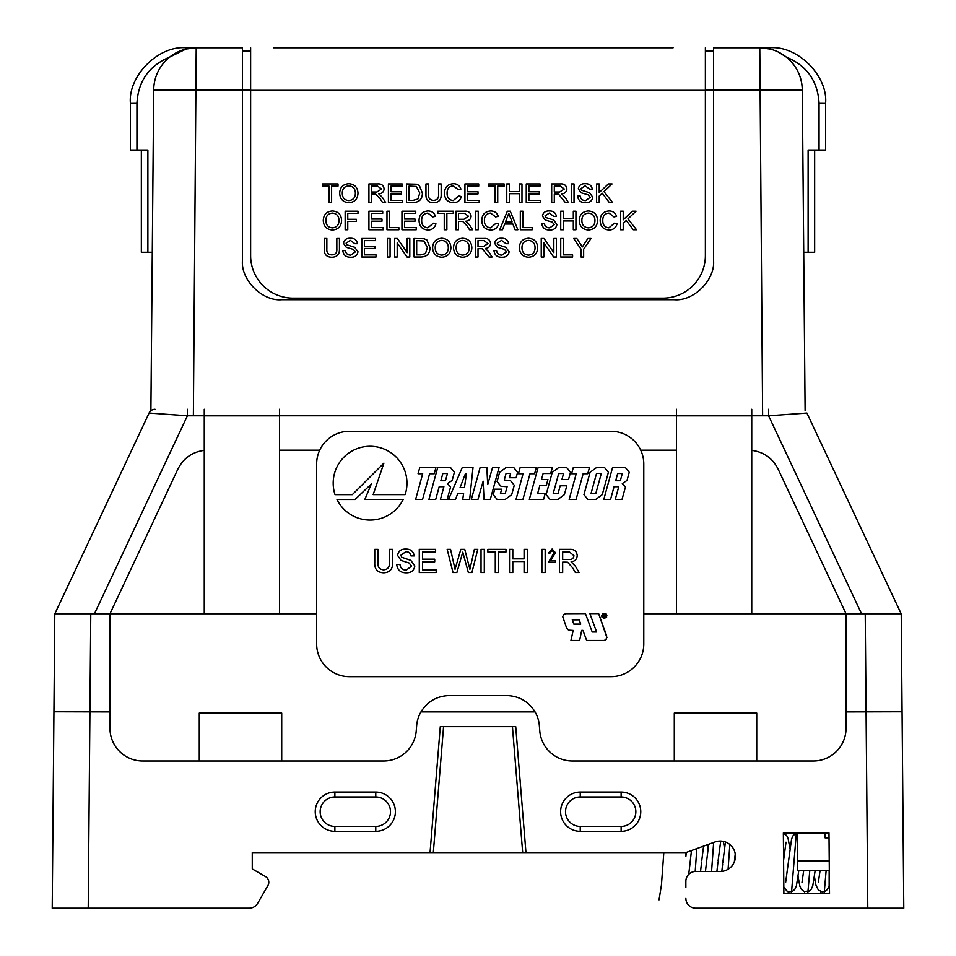 <?xml version="1.0" encoding="UTF-8"?>
<svg xmlns="http://www.w3.org/2000/svg" width="956" height="956" viewBox="0 0 956 956"><rect width="100%" height="100%" fill="white"/><g stroke="black" fill="none" stroke-linecap="round" stroke-linejoin="round"><path stroke-width="1.43" d="M136.947 150.032L130.41 150.032L130.41 103.415C127.913 75.894 158.505 45.314 186.026 47.8L242.454 47.8L186.026 47.8L196.219 47.8L186.026 47.8L196.219 47.8L186.026 49.043L169.714 57.073C149.112 65.653 138.19 81.081 136.947 103.356L136.947 150.032L147.881 150.032L147.881 252.264L152.279 252.264L150.893 410.757L153.713 88.896M242.454 47.8L242.454 260.45C240.697 279.869 262.291 301.463 281.709 299.706L674.291 299.706C693.709 301.463 715.303 279.869 713.546 260.45L713.546 47.8L759.781 47.8L713.546 47.8M204.261 415.836L279.499 415.836M676.501 415.836L751.739 415.836M825.59 103.415C828.087 75.894 797.495 45.314 769.974 47.8L769.974 49.043L759.781 47.8L769.974 47.8C797.495 45.314 828.087 75.894 825.59 103.415L825.59 150.032L825.59 103.415C828.087 75.894 797.495 45.314 769.974 47.8C797.495 45.314 828.087 75.894 825.59 103.415L819.053 103.356C817.81 81.081 806.888 65.653 786.286 57.073C796.551 65.641 801.881 76.599 802.299 89.96L805.107 410.757L803.721 252.264L808.119 252.264L808.119 150.032L819.053 150.032L819.053 103.356M814.655 150.032L814.655 252.264L808.119 252.264M825.59 150.032L819.053 150.032M147.881 252.264L141.345 252.264L141.345 150.032M802.287 88.896L802.299 89.96L705.373 89.984M778.507 52.15L786.286 57.073C796.551 65.641 801.881 76.599 802.299 89.96A42.53 42.53 0 0 0 759.781 47.8A42.53 42.53 0 0 1 802.299 89.96M177.517 52.138L186.026 49.043L177.517 52.138L186.026 49.043L186.026 47.8C158.505 45.314 127.913 75.894 130.41 103.415L136.947 103.356M250.627 89.984L153.701 89.96A42.53 42.53 0 0 1 196.219 47.8L193.375 415.788M186.026 47.8C158.505 45.314 127.913 75.894 130.41 103.415C127.913 75.894 158.505 45.314 186.026 47.8M242.454 51.074L250.627 51.074M705.373 51.074L713.546 51.074M685.858 887.622L685.858 881.301A9.811 9.811 0 0 1 695.681 871.478L720.215 871.478A15.212 15.212 0 0 0 735.188 853.624A15.212 15.212 0 0 0 715.004 841.973L685.858 852.585L252.264 852.585L252.264 868.944L265.529 876.592L252.264 868.944L252.264 852.585M433.319 852.585L443.572 726.632M375.768 792.058A19.634 19.634 0 0 1 395.39 811.692A19.634 19.634 0 0 1 375.768 831.326L334.875 831.326A19.634 19.634 0 0 1 315.241 811.692A19.634 19.634 0 0 1 334.875 792.058L375.768 792.058L375.768 796.969L334.875 796.969A14.722 14.722 0 0 0 320.152 811.692A14.722 14.722 0 0 0 334.875 826.414L375.768 826.414A14.722 14.722 0 0 0 390.49 811.692A14.722 14.722 0 0 0 375.768 796.969M621.125 792.058A19.634 19.634 0 0 1 640.759 811.692A19.634 19.634 0 0 1 621.125 831.326L580.232 831.326A19.634 19.634 0 0 1 560.61 811.692A19.634 19.634 0 0 1 580.232 792.058L621.125 792.058L621.125 796.969L580.232 796.969A14.722 14.722 0 0 0 565.51 811.692A14.722 14.722 0 0 0 580.232 826.414L621.125 826.414A14.722 14.722 0 0 0 635.848 811.692A14.722 14.722 0 0 0 621.125 796.969M797.292 860.854L797.292 870.581L829.318 870.581L829.509 893.478L783.872 893.478L783.346 832.951L828.983 832.951L829.509 893.478L783.872 893.478L783.346 832.951L797.292 832.951L797.292 860.854L829.234 860.854M535.061 711.909L420.939 711.909C427.487 701.453 436.928 695.992 449.272 695.55L506.728 695.55C519.072 695.992 528.513 701.453 535.061 711.909A32.719 32.719 0 0 1 539.339 725.616L539.77 730.922A32.719 32.719 0 0 0 572.381 760.988L813.329 760.988A32.719 32.719 0 0 0 846.036 728.269L846.036 613.764L901.209 613.764L903.779 908.2L695.681 908.2A9.811 9.811 0 0 1 685.858 898.389M420.939 711.909A32.719 32.719 0 0 0 416.661 725.616L416.23 730.922A32.719 32.719 0 0 1 383.619 760.988L142.671 760.988A32.719 32.719 0 0 1 109.964 728.269L109.964 613.764L316.639 613.764M257.666 903.289L267.919 885.531L257.666 903.289A9.811 9.811 0 0 1 249.169 908.2L52.222 908.2L54.791 613.764L109.964 613.764L177.936 469.002C183.468 458.211 192.24 451.997 204.261 450.36A32.719 32.719 0 0 0 203.21 450.479M267.919 885.531A6.549 6.549 0 0 0 265.529 876.592M523.267 852.585L525.955 852.585L515.714 726.632L440.286 726.632L512.428 726.632L522.681 852.585M109.964 711.909L53.93 711.754M643.782 613.764L846.036 613.764L778.065 469.002C772.532 458.211 763.76 451.997 751.739 450.36L751.739 409.299M765.338 908.2L695.681 908.2M903.779 908.2L880.476 908.2M903.121 832.951L902.667 780.789M685.858 881.301L685.858 886.069M249.169 908.2L190.662 908.2M53.333 780.61L52.222 908.2M902.07 711.754L846.036 711.909M674.291 713.057L756.734 713.057L674.291 713.057L674.291 760.988M199.266 713.057L281.709 713.057L199.266 713.057L199.266 760.988M756.734 713.057L756.734 760.988M281.709 713.057L281.709 760.988M829.151 884.957L829.151 870.581L829.151 885.722L827.49 889.379L825.387 891.159L822.554 891.84L818.396 890.12L815.862 884.933L814.428 876.473M685.858 852.585L685.858 856.516L686.348 852.405M204.261 409.299L204.261 415.788L187.412 415.788L149.112 413.064M94.441 613.764L187.412 415.788L187.412 409.299M279.499 613.764L279.499 409.299M279.499 450.192L319.698 450.192M640.723 450.192L676.501 450.192L676.501 613.764M676.501 409.299L676.501 450.192M901.161 613.764L806.912 413.064L768.588 415.788L768.588 409.299M751.739 613.764L751.739 450.36A32.719 32.719 0 0 1 752.79 450.479M778.065 469.002A32.719 32.719 0 0 0 777.598 468.046M825.052 832.951L825.1 837.862L829.031 837.862M204.261 415.788L204.261 613.764M54.839 613.764L149.088 413.064A6.549 6.537 90 0 1 155.015 409.299M883.846 576.874L840.025 483.569M149.781 413.1L150.881 413.171M178.402 468.046A32.719 32.719 0 0 0 177.936 469.002M655.936 47.8L273.536 47.8M289.895 47.8L288.879 47.8L289.895 47.8M443.644 47.8L512.356 47.8M572.596 257.009L560.718 257.009L560.718 238.474L563.335 238.474L563.335 254.87L572.596 254.87L572.596 257.009M528.513 257.248C522.824 256.794 519.777 253.71 519.359 247.986C519.55 241.976 522.597 238.725 528.525 238.235C534.344 238.725 537.38 241.904 537.666 247.771C537.368 253.615 534.32 256.782 528.513 257.248M478.012 257.009L475.395 257.009L475.395 238.474L483.879 238.474C487.799 238.116 490.034 239.789 490.607 243.469C490.237 246.505 488.456 248.166 485.29 248.452L488.815 251.894L492.077 257.009L489.006 257.009L482.302 248.775L480.904 248.691L478.012 248.691L478.012 257.009M441.768 257.248C436.079 256.794 433.02 253.71 432.614 247.986C432.793 241.976 435.852 238.725 441.78 238.235C447.587 238.725 450.635 241.904 450.909 247.771C450.623 253.615 447.563 256.782 441.768 257.248M397.194 257.009L394.589 257.009L394.589 238.474L397.361 238.474L407.184 252.647L407.184 238.474L409.801 238.474L409.801 257.009L407.017 257.009L397.194 242.836L397.194 257.009M376.043 257.009L361.786 257.009L361.786 238.474L375.577 238.474L375.577 240.613L364.403 240.613L364.403 246.313L374.86 246.313L374.86 248.452L364.403 248.452L364.403 254.87L376.043 254.87L376.043 257.009M336.835 249.014L336.835 238.474L339.44 238.474L339.44 249.134C339.583 254.368 337.062 257.068 331.887 257.248C326.641 257.14 324.084 254.439 324.239 249.134L324.239 238.474L326.844 238.474L326.844 249.014C326.546 252.671 328.147 254.619 331.66 254.87C335.377 254.786 337.098 252.838 336.835 249.014M608.888 227.851L614.433 223.202L617.05 223.812C615.915 227.791 613.274 229.858 609.139 229.99C603.284 229.583 600.296 226.369 600.177 220.346C600.392 214.55 603.367 211.419 609.103 210.965C612.868 211.025 615.353 212.818 616.572 216.355L613.955 216.916L608.984 213.104C604.79 213.547 602.734 215.96 602.782 220.334C602.627 224.78 604.67 227.277 608.888 227.851M563.335 229.751L560.718 229.751L560.718 211.204L563.335 211.204L563.335 218.816L573.313 218.816L573.313 211.204L575.93 211.204L575.93 229.751L573.313 229.751L573.313 220.956L563.335 220.956L563.335 229.751M532.193 229.751L520.315 229.751L520.315 211.204L522.932 211.204L522.932 227.612L532.193 227.612L532.193 229.751M490.536 227.851L496.068 223.202L498.685 223.812C497.55 227.791 494.921 229.858 490.786 229.99C484.931 229.583 481.932 226.369 481.812 220.346C482.027 214.55 485.003 211.419 490.739 210.965C494.503 211.025 497 212.818 498.207 216.355L495.59 216.916L490.619 213.104C486.437 213.547 484.369 215.96 484.429 220.334C484.274 224.78 486.305 227.277 490.536 227.851M458.522 229.751L455.904 229.751L455.904 211.204L464.389 211.204C468.309 210.858 470.543 212.519 471.117 216.211C470.746 219.247 468.966 220.908 465.799 221.195L469.324 224.624L472.587 229.751L469.515 229.751L467.018 225.831L462.812 221.517L461.413 221.434L458.522 221.434L458.522 229.751M427.786 227.851L433.331 223.202L435.936 223.812C434.801 227.791 432.172 229.858 428.037 229.99C422.182 229.583 419.194 226.369 419.063 220.346C419.278 214.55 422.265 211.419 427.989 210.965C431.765 211.025 434.251 212.818 435.47 216.355L432.853 216.916L427.87 213.104C423.687 213.547 421.62 215.96 421.68 220.334C421.524 224.78 423.556 227.277 427.786 227.851M398.867 229.751L386.977 229.751L386.977 211.204L389.594 211.204L389.594 227.612L398.867 227.612L398.867 229.751M347.769 229.751L345.152 229.751L345.152 211.204L357.986 211.204L357.986 213.343L347.769 213.343L347.769 219.294L356.325 219.294L356.325 221.434L347.769 221.434L347.769 229.751M599.221 202.481L596.604 202.481L596.604 183.946L599.221 183.946L599.221 192.55L608.339 183.946L612.055 183.946L603.953 191.606L612.533 202.481L609.259 202.481L602.244 193.22L599.221 196.064L599.221 202.481M574.03 202.481L571.413 202.481L571.413 183.946L574.03 183.946L574.03 202.481M540.51 202.481L526.254 202.481L526.254 183.946L540.044 183.946L540.044 186.085L528.871 186.085L528.871 191.786L539.327 191.786L539.327 193.925L528.871 193.925L528.871 200.342L540.51 200.342L540.51 202.481M497.729 202.481L495.124 202.481L495.124 186.085L488.707 186.085L488.707 183.946L504.147 183.946L504.147 186.085L497.729 186.085L497.729 202.481M453.216 200.581L458.76 195.944L461.366 196.554C460.23 200.533 457.601 202.588 453.467 202.72C447.611 202.325 444.624 199.099 444.492 193.076C444.719 187.28 447.695 184.161 453.419 183.707C457.195 183.755 459.681 185.56 460.9 189.097L458.283 189.658L453.299 185.846C449.117 186.289 447.05 188.691 447.109 193.064C446.954 197.51 448.985 200.019 453.216 200.581M413.422 202.481L406.467 202.481L406.467 183.946L416.529 184.209L419.361 185.536L422.397 193.112C422.325 199.147 419.325 202.266 413.422 202.481M371.525 202.481L368.92 202.481L368.92 183.946L377.405 183.946C381.325 183.588 383.559 185.261 384.133 188.941C383.75 191.989 381.982 193.65 378.815 193.925L382.34 197.366L385.591 202.481L382.531 202.481L380.034 198.573L375.816 194.247L374.429 194.164L371.525 194.164L371.525 202.481M331.601 202.481L328.984 202.481L328.984 186.085L322.566 186.085L322.566 183.946L338.018 183.946L338.018 186.085L331.601 186.085L331.601 202.481M250.627 90.33L705.373 90.33L705.373 255.611A42.53 42.53 0 0 1 662.843 298.129L293.157 298.129A42.53 42.53 0 0 1 250.627 255.611L250.627 47.8M348.832 202.72C343.144 202.266 340.097 199.183 339.679 193.459C339.87 187.448 342.917 184.197 348.844 183.707C354.664 184.197 357.699 187.376 357.986 193.243C357.687 199.099 354.64 202.254 348.832 202.72M402.667 202.481L388.411 202.481L388.411 183.946L402.189 183.946L402.189 186.085L391.016 186.085L391.016 191.786L401.472 191.786L401.472 193.925L391.016 193.925L391.016 200.342L402.667 200.342L402.667 202.481M438.553 194.486L438.553 183.946L441.17 183.946L441.17 194.618C441.314 199.84 438.792 202.553 433.606 202.72C428.36 202.612 425.814 199.912 425.958 194.618L425.958 183.946L428.575 183.946L428.575 194.486C428.264 198.143 429.865 200.091 433.391 200.342C437.095 200.27 438.816 198.31 438.553 194.486M479.195 202.481L464.939 202.481L464.939 183.946L478.717 183.946L478.717 186.085L467.556 186.085L467.556 191.786L478.012 191.786L478.012 193.925L467.556 193.925L467.556 200.342L479.195 200.342L479.195 202.481M509.381 202.481L506.764 202.481L506.764 183.946L509.381 183.946L509.381 191.547L519.359 191.547L519.359 183.946L521.976 183.946L521.976 202.481L519.359 202.481L519.359 193.686L509.381 193.686L509.381 202.481M554.301 202.481L551.684 202.481L551.684 183.946L560.18 183.946C564.088 183.588 566.334 185.261 566.896 188.941C566.526 191.989 564.757 193.65 561.578 193.925L565.104 197.366L568.366 202.481L565.307 202.481L558.591 194.247L557.193 194.164L554.301 194.164L554.301 202.481M585.741 202.72C580.985 202.839 578.272 200.617 577.591 196.064L580.208 196.064C580.698 199.075 582.503 200.569 585.634 200.581L590.187 197.354L588.083 194.845L581.117 192.789L578.308 188.786C579.025 185.273 581.284 183.576 585.084 183.707C589.147 183.564 591.561 185.38 592.326 189.18L589.709 189.18L585.192 185.846L580.925 188.619L581.642 190.256L589.505 192.742L592.804 197.223C592.075 200.939 589.721 202.78 585.741 202.72M332.437 229.99C326.749 229.536 323.702 226.441 323.283 220.728C323.463 214.718 326.522 211.467 332.449 210.965C338.257 211.455 341.304 214.634 341.579 220.513C341.292 226.357 338.245 229.512 332.437 229.99M383.177 229.751L368.92 229.751L368.92 211.204L382.699 211.204L382.699 213.343L371.525 213.343L371.525 219.055L381.994 219.055L381.994 221.195L371.525 221.195L371.525 227.612L383.177 227.612L383.177 229.751M416.219 229.751L401.95 229.751L401.95 211.204L415.74 211.204L415.74 213.343L404.567 213.343L404.567 219.055L415.024 219.055L415.024 221.195L404.567 221.195L404.567 227.612L416.219 227.612L416.219 229.751M446.87 229.751L444.253 229.751L444.253 213.343L437.836 213.343L437.836 211.204L453.287 211.204L453.287 213.343L446.87 213.343L446.87 229.751M478.251 229.751L475.634 229.751L475.634 211.204L478.251 211.204L478.251 229.751M502.486 229.751L499.701 229.751L507.325 211.204L510.241 211.204L517.865 229.751L515.081 229.751L512.894 224.039L504.684 224.039L502.486 229.751M549.855 229.99C545.099 230.097 542.387 227.887 541.705 223.334L544.322 223.334C544.812 226.333 546.617 227.839 549.736 227.851L554.301 224.612L552.198 222.103L545.231 220.059L542.422 216.044C543.139 212.531 545.398 210.834 549.198 210.965C553.261 210.822 555.675 212.65 556.44 216.438L553.823 216.438L549.306 213.104L545.028 215.877L545.756 217.514L553.62 220L556.918 224.481C556.189 228.209 553.835 230.038 549.855 229.99M588.406 229.99C582.718 229.536 579.671 226.441 579.252 220.728C579.444 214.718 582.491 211.467 588.418 210.965C594.226 211.455 597.273 214.634 597.56 220.513C597.261 226.357 594.214 229.512 588.406 229.99M623.228 229.751L620.611 229.751L620.611 211.204L623.228 211.204L623.228 219.82L632.334 211.204L636.063 211.204L627.949 218.864L636.541 229.751L633.266 229.751L626.252 220.478L623.228 223.334L623.228 229.751M350.924 257.248C346.168 257.367 343.455 255.144 342.774 250.591L345.391 250.591C345.881 253.591 347.685 255.097 350.804 255.109L355.369 251.87L353.266 249.373L346.299 247.317L343.491 243.314C344.208 239.789 346.466 238.104 350.266 238.235C354.329 238.092 356.743 239.908 357.508 243.696L354.891 243.696L350.374 240.374L346.096 243.135L346.825 244.772L354.688 247.269L357.986 251.751C357.257 255.467 354.903 257.295 350.924 257.248M390.072 257.009L387.455 257.009L387.455 238.474L390.072 238.474L390.072 257.009M421.022 257.009L414.079 257.009L414.079 238.474L424.141 238.737L426.962 240.064L429.997 247.64C429.925 253.675 426.938 256.794 421.022 257.009M462.68 257.248C456.992 256.794 453.945 253.71 453.526 247.986C453.706 241.976 456.765 238.725 462.692 238.235C468.5 238.725 471.547 241.904 471.834 247.771C471.535 253.615 468.488 256.782 462.68 257.248M502.079 257.248C497.323 257.367 494.611 255.144 493.929 250.591L496.546 250.591C497.036 253.591 498.841 255.097 501.972 255.109L506.525 251.87L504.421 249.373L497.455 247.317L494.646 243.314C495.363 239.789 497.622 238.104 501.422 238.235C505.497 238.092 507.911 239.908 508.664 243.696L506.059 243.696L501.53 240.374L497.263 243.135L497.98 244.772L505.844 247.269L509.142 251.751C508.413 255.467 506.059 257.295 502.079 257.248M543.845 257.009L541.227 257.009L541.227 238.474L544.012 238.474L553.823 252.647L553.823 238.474L556.44 238.474L556.44 257.009L553.655 257.009L543.845 242.836L543.845 257.009M583.65 257.009L581.045 257.009L581.045 249.157L573.672 238.474L576.803 238.474L582.347 246.923L587.892 238.474L591.023 238.474L583.65 249.157L583.65 257.009M274.802 47.8L283 47.8M282.462 47.8L288.879 47.8M563.395 47.8L569.955 47.8M549.951 47.8L564.016 47.8M400.337 47.8L421.07 47.8M319.937 47.8L356.409 47.8M629.323 47.8L673.096 47.8M368.514 47.8L389.235 47.8M705.373 90.33L705.373 47.8M348.856 185.846C344.375 186.324 342.188 188.882 342.296 193.494C342.415 197.796 344.59 200.163 348.82 200.581C353.146 200.127 355.333 197.677 355.369 193.231C355.333 188.798 353.158 186.336 348.856 185.846M371.525 186.085L371.525 192.025L376.903 192.025L381.516 189.001L377.512 186.085L371.525 186.085M409.084 186.085L409.084 200.342L413.171 200.342L417.868 199.039L419.78 193.076L416.398 186.468L409.084 186.085M554.301 186.085L554.301 192.025L559.666 192.025L564.279 189.001L560.276 186.085L554.301 186.085M332.461 213.104C327.98 213.594 325.793 216.14 325.9 220.752C326.02 225.054 328.195 227.42 332.425 227.851C336.751 227.385 338.938 224.935 338.974 220.489C338.926 216.056 336.763 213.594 332.461 213.104M458.522 213.343L458.522 219.294L463.887 219.294L468.5 216.259L464.497 213.343L458.522 213.343M507.493 216.725L505.497 221.9L512.081 221.9L508.783 213.343L507.493 216.725M588.43 213.104C583.949 213.594 581.762 216.14 581.869 220.752C581.989 225.054 584.164 227.42 588.394 227.851C592.72 227.385 594.907 224.935 594.943 220.489C594.895 216.056 592.732 213.594 588.43 213.104M416.685 240.613L416.685 254.87L420.783 254.87L425.48 253.555L427.38 247.604L423.998 240.996L416.685 240.613M441.791 240.374C437.31 240.852 435.123 243.398 435.231 248.01C435.35 252.324 437.525 254.69 441.744 255.109C446.082 254.655 448.256 252.205 448.304 247.747C448.256 243.326 446.082 240.864 441.791 240.374M462.704 240.374C458.223 240.852 456.036 243.398 456.143 248.01C456.263 252.324 458.438 254.69 462.668 255.109C466.994 254.655 469.181 252.205 469.217 247.747C469.169 243.326 467.006 240.864 462.704 240.374M478.012 240.613L478.012 246.552L483.377 246.552L487.99 243.529L483.987 240.613L478.012 240.613M528.537 240.374C524.055 240.852 521.868 243.398 521.976 248.01C522.096 252.324 524.27 254.69 528.501 255.109C532.827 254.655 535.013 252.205 535.049 247.747C535.001 243.326 532.839 240.864 528.537 240.374M333.19 483.186A36.878 36.878 -0 0 0 335.018 494.634L352.334 494.634L383.906 463.146L373.151 494.611L405.141 494.611A36.878 36.878 -0 0 0 370.08 446.297A36.878 36.878 -0 0 0 333.19 483.186A36.878 36.878 -0 0 1 370.08 446.297A36.878 36.878 -0 0 1 406.957 483.186M562.666 562.14L562.666 572.525L559.403 572.525L559.403 549.365L569.453 549.365C574.114 549.043 576.707 551.122 577.221 555.615C576.886 559.308 574.843 561.387 571.079 561.841L575.309 566.131L579.109 572.525L575.369 572.525L572.489 567.637L567.625 562.248L566.012 562.14L562.666 562.14L562.666 572.525M512.798 561.542L512.798 572.525L509.524 572.525L509.524 549.365L512.798 549.365L512.798 558.866L524.079 558.866L524.079 549.365L527.342 549.365L527.342 572.525L524.079 572.525L524.079 561.542L512.798 561.542L512.798 572.525M481.035 572.525L481.035 549.365L484.298 549.365L484.298 572.525L481.035 572.525L481.035 549.365L484.298 549.365L484.298 572.525M422.552 569.86L436.199 569.86L436.199 572.525L419.278 572.525L419.278 549.365L435.613 549.365L435.613 552.042L422.552 552.042L422.552 559.164L434.717 559.164L434.717 561.841L422.552 561.841L422.552 569.86L436.199 569.86L436.199 572.525M378.014 562.534L378.014 562.534C377.536 566.92 379.353 569.358 383.452 569.86C387.789 569.573 389.737 567.135 389.295 562.534L389.295 549.365L392.558 549.365L392.558 562.69C392.868 569.071 389.917 572.441 383.715 572.823C377.417 572.525 374.429 569.155 374.752 562.69L374.752 549.365L378.014 549.365L378.014 562.534C377.536 566.92 379.353 569.358 383.452 569.86C387.789 569.573 389.737 567.135 389.295 562.534M606.952 615.843L605.303 613.417L602.388 613.979L601.826 616.907L604.013 618.52L606.63 617.146L606.176 613.979L603.26 613.417L601.611 615.843M571.592 473.758L573.301 467.544L589.458 467.544L587.749 473.758L583.136 473.758L576.086 499.402L569.167 499.402L576.205 473.758L571.592 473.758L573.301 467.544L589.458 467.544M602.256 494.634L608.398 472.3L604.527 467.544L596.568 467.544L590.079 472.3L583.949 494.634L587.809 499.402L595.779 499.402L602.256 494.634M529.325 499.402L538.085 467.544L552.329 467.544L550.68 473.531L543.116 473.531L541.478 479.518L547.919 479.518L546.282 485.505L539.829 485.505L537.654 493.404L545.219 493.404L543.582 499.402L529.325 499.402L538.085 467.544L552.329 467.544M497.072 481.513L499.606 472.3L506.083 467.544L513.731 467.544L517.602 472.3L516.097 477.749L509.417 477.749L510.6 473.447L506.059 473.447L504.242 480.055L510.408 480.51L514.268 485.278L511.699 494.634L505.222 499.402L497.096 499.402L493.224 494.634L494.73 489.185L501.649 489.185L500.466 493.487L505.246 493.487L507.11 486.735L500.944 486.269L497.072 481.513L499.606 472.3L506.083 467.544L513.731 467.544L517.602 472.3M452.152 480.438L454.387 472.3L450.527 467.544L437.705 467.544L428.945 499.402L435.721 499.402L439.198 486.735L443.895 486.735L440.417 499.402L447.181 499.402L450.599 486.963L447.468 483.593L452.152 480.438M418.059 473.758L419.768 467.544L435.936 467.544L434.227 473.758L429.603 473.758L422.564 499.402L415.633 499.402L422.683 473.758L418.059 473.758L419.768 467.544L435.936 467.544M371.31 483.999L355.082 499.486L336.99 499.486A36.878 36.878 -0 0 0 403.169 499.462L364.834 499.462L371.31 483.999L355.082 499.486L336.99 499.486M606.905 637.628L598.635 613.609L589.876 613.609L596.628 632.012L592.206 632.012L585.442 613.609L565.88 613.68L563.717 614.493L562.726 616.716L566.645 628.14L568.557 630.135L573.182 630.434L570.935 640.436L579.635 640.436L581.69 630.386L582.933 630.386L586.637 640.436L604.144 640.436L606.14 639.492L606.713 635.919L598.635 613.609L589.876 613.609M349.346 431.299A32.719 32.719 -0 0 0 316.639 464.019L316.639 643.938A32.719 32.719 -0 0 0 349.346 676.657L611.063 676.657A32.719 32.719 -0 0 0 643.782 643.938L643.782 464.019A32.719 32.719 -0 0 0 611.063 431.299L349.346 431.299M469.659 499.402L473.005 467.544L462.25 467.544L448.567 499.402L455.486 499.402L457.781 493.487L463.588 493.487L462.74 499.402L469.659 499.402M471.356 499.402L480.103 467.544L486.855 467.544L487.691 484.584L492.531 467.544L499.056 467.544L490.297 499.402L484.035 499.402L483.139 481.203L477.964 499.402L471.356 499.402L480.103 467.544L486.855 467.544L487.691 484.584L492.531 467.544L499.056 467.544M518.439 473.758L520.148 467.544L536.304 467.544L534.595 473.758L529.983 473.758L522.932 499.402L516.013 499.402L523.052 473.758L518.439 473.758L520.148 467.544L536.304 467.544M546.127 494.634L552.269 472.3L558.746 467.544L566.633 467.544L570.505 472.3L568.497 479.589L561.889 479.589L563.55 473.531L558.698 473.531L553.237 493.404L558.089 493.404L560.18 485.803L566.788 485.803L564.363 494.634L557.874 499.402L549.999 499.402L546.127 494.634L552.269 472.3L558.746 467.544L566.633 467.544L570.505 472.3M627.005 480.438L629.239 472.3L625.367 467.544L612.557 467.544L603.798 499.402L610.561 499.402L614.051 486.735L618.747 486.735L615.258 499.402L622.033 499.402L625.451 486.963L622.308 483.593L627.005 480.438M414.832 565.952C414.044 570.529 411.247 572.823 406.42 572.823C400.66 572.871 397.421 570.099 396.716 564.506L399.99 564.506C400.445 568.163 402.548 570.051 406.276 570.146L411.558 566.107L409.096 562.988L401.03 560.419L397.612 555.412C398.365 551.098 401.042 548.983 405.643 549.079C410.566 548.971 413.434 551.242 414.235 555.902L410.972 555.902C410.483 553.034 408.762 551.648 405.774 551.743L400.875 555.197L401.711 557.252L410.817 560.359L414.832 565.952L410.817 560.359L401.711 557.252L400.875 555.197M461.891 555.197L456.884 572.525L453.013 572.525L447.181 549.365L450.563 549.365L455.056 569.286L460.816 549.365L464.747 549.365L469.898 569.286L474.391 549.365L477.761 549.365L471.929 572.525L468.344 572.525L462.776 552.174L461.891 555.197M498.542 552.042L498.542 572.525L495.28 572.525L495.28 552.042L487.859 552.042L487.859 549.365L505.963 549.365L505.963 552.042L498.542 552.042L498.542 572.525M541.885 572.525L541.885 549.365L545.159 549.365L545.159 572.525L541.885 572.525L541.885 549.365L545.159 549.365L545.159 572.525M554.062 552.699L548.397 562.427L554.062 552.699L552.042 550.393L549.939 553.142L548.565 552.974L552.09 549.019L555.436 552.723L550.286 560.873L555.436 560.873L555.436 562.427L548.397 562.355M603.822 613.656L605.554 613.979L606.498 615.413L606.176 617.146L604.742 618.09L603.2 617.875L602.065 616.333L602.519 614.421L603.822 613.656M605.172 617.361L604.718 615.987L605.578 614.792L603.284 614.361L603.284 617.361L603.654 615.987L605.172 617.361M605.279 615.258L603.654 615.688L603.654 614.66L605.279 615.067L603.654 615.688M603.654 617.361L603.654 615.987M605.662 615.282L605.232 614.469L603.284 614.361L603.284 617.361M604.718 615.987L605.602 617.361M602.005 615.879L602.519 617.313L604.276 618.15L605.877 617.468L606.546 615.879M617.672 473.531L622.296 473.531L620.313 480.737L615.688 480.737L617.672 473.531M466.48 473.447L464.449 487.5L460.099 487.5L465.512 473.447L466.48 473.447L464.449 487.5L460.099 487.5M580.746 624.113L573.803 624.113L572.262 619.87L579.205 619.847L580.746 624.113L573.803 624.113L572.262 619.87M442.831 473.531L447.444 473.531L445.46 480.737L440.847 480.737L442.831 473.531M596.532 473.447L601.312 473.447L595.803 493.487L591.035 493.487L596.532 473.447M615.688 480.749L620.313 480.749L622.296 473.531M440.847 480.749L445.46 480.749L447.444 473.531M591.035 493.487L595.803 493.487L601.312 473.447M629.239 472.3L625.367 467.544L612.557 467.544L603.798 499.402M618.747 486.735L615.258 499.402M625.451 486.963L622.308 483.593M553.237 493.404L558.089 493.404L560.18 485.803L566.788 485.803M561.889 479.589L563.55 473.531M516.013 499.402L523.052 473.758M473.005 467.544L462.25 467.544L448.567 499.402M463.588 493.487L462.74 499.402M316.639 643.938L316.639 643.938A32.719 32.719 -0 0 0 349.346 676.657L611.063 676.657A32.719 32.719 -0 0 0 643.782 643.938L643.782 643.938M596.628 632.012L592.206 632.012L585.442 613.609L565.88 613.68L563.717 614.493L562.726 616.716M573.182 630.434L570.935 640.436M383.906 463.146L373.151 494.611M403.169 499.462L364.834 499.462M415.633 499.402L422.683 473.758M454.387 472.3L450.527 467.544L437.705 467.544L428.945 499.402M443.895 486.735L440.417 499.402M450.599 486.963L447.468 483.593M500.466 493.487L505.246 493.487L507.11 486.735M493.224 494.634L494.73 489.185L501.649 489.185M504.242 480.055L510.408 480.51L514.268 485.278M509.417 477.749L510.6 473.447M537.654 493.404L545.219 493.404M541.478 479.518L547.919 479.518M608.398 472.3L604.527 467.544L596.568 467.544L590.079 472.3L583.949 494.634M569.167 499.402L576.205 473.758M389.295 549.365L392.558 549.365L392.558 562.69M374.752 562.69L374.752 549.365L378.014 549.365M396.716 564.506L399.99 564.506C400.445 568.163 402.548 570.051 406.276 570.146L411.558 566.107M397.612 555.412C398.365 551.098 401.042 548.983 405.643 549.079C410.566 548.971 413.434 551.242 414.235 555.902M419.278 572.525L419.278 549.365L435.613 549.365L435.613 552.042M422.552 559.164L434.717 559.164L434.717 561.841M447.181 549.365L450.563 549.365L455.056 569.286L460.816 549.365L464.747 549.365L469.898 569.286L474.391 549.365L477.761 549.365M495.28 572.525L495.28 552.042M487.859 552.042L487.859 549.365L505.963 549.365L505.963 552.042M509.524 572.525L509.524 549.365L512.798 549.365M512.798 558.866L524.079 558.866M524.079 549.365L527.342 549.365L527.342 572.525M524.079 572.525L524.079 561.542M559.403 572.525L559.403 549.365L569.453 549.365C574.114 549.043 576.707 551.122 577.221 555.615M571.079 561.841L575.309 566.131L579.109 572.525M562.666 559.463L568.868 559.463C571.831 559.726 573.528 558.471 573.947 555.687L569.573 552.042L562.666 552.042L562.666 559.463L568.868 559.463C571.831 559.726 573.528 558.471 573.947 555.687M550.286 560.873L555.436 560.873L555.436 562.427M548.565 552.974L552.09 549.019L555.436 552.723M826.127 870.581L824.156 893.478M821.073 893.478L820.846 891.578M809.768 870.581L807.796 893.478M804.713 893.478L804.486 891.578M796.336 832.951L791.437 893.478M788.353 893.478L788.126 891.578M729.846 844.507L728.078 869.291M713.654 842.463L711.563 871.478M696.816 848.593L695.203 871.49M680.17 852.585L670.61 852.585M663.811 852.585L661.421 885.148L659.031 899.859M762.625 415.788L759.781 47.8M153.701 89.96A42.53 42.53 0 0 1 196.219 47.8M430.045 852.585L440.286 726.632M90.772 613.764L88.215 908.2M867.785 908.2L865.228 613.764M580.232 796.969L580.232 792.058M621.125 831.326L621.125 826.414M580.232 826.414L580.232 831.326M334.875 796.969L334.875 792.058M375.768 831.326L375.768 826.414M334.875 826.414L334.875 831.326M676.501 415.788L279.499 415.788M861.559 613.764L768.588 415.788L751.739 415.788M818.324 882.603L820.057 870.581M801.965 882.603L803.697 870.581M785.605 882.603L791.568 838.95L793.301 835.293L797.292 833.011M783.585 860.269L786.011 842.2M734.327 861.93L735.236 853.911M721.816 871.394L722.652 864.021M718.087 860.938L720.573 842.2M705.444 871.478L706.293 864.057M701.74 860.77L703.568 846.144M688.726 874.37L689.957 863.889M815.157 870.581L812.755 885.877L811.154 889.343L809.17 891.088L804.056 891.422L801.475 889.498L799.873 886.26L798.069 876.473M798.798 870.581L796.396 885.877L794.806 889.331L792.811 891.088L789.883 891.84L786.967 891.076L783.824 887.168M789.895 848.331L788.091 838.508L786.621 835.46L783.346 833.19M725.449 841.985L722.832 862.42M724.469 848.331L723.369 841.388M708.695 844.279L706.472 862.42M717.92 862.42L716.904 871.478M708.109 848.331L707.583 844.674M691.463 850.541L690.113 862.42M701.561 862.42L700.545 871.478"/></g></svg>
